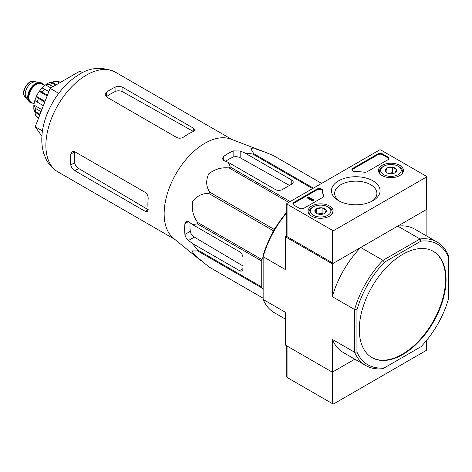 <?xml version="1.0" encoding="UTF-8"?>
<svg xmlns="http://www.w3.org/2000/svg" width="472" height="472" viewBox="0 0 472 472"><rect width="100%" height="100%" fill="white"/><g stroke="black" fill="none" stroke-linecap="round" stroke-linejoin="round"><path stroke-width="0.71" d="M201.172 260.863L173.525 238.336A57.537 33.217 -60 0 1 164.386 218.648A57.537 33.217 -60 0 1 185.59 159.99A57.537 33.217 -60 0 1 230.814 139.11L264.143 151.789L255.871 149.01L250.868 148.704L253.783 153.73A64.334 37.146 -60 0 0 252.691 154.019L244.726 152.91L240.165 150.981L233.133 150.916A61.92 35.748 120 0 0 223.752 156.332L222.294 158.598L223.752 160.456L228.306 162.386L230.236 166.988A64.334 37.146 -60 0 0 229.144 167.955C221.834 167.1 215.025 169.059 208.73 173.826C205.733 180.516 206.057 186.617 209.698 192.145A64.334 37.146 -60 0 0 208.901 193.532C202.37 193.125 196.93 195.874 192.582 201.774C191.538 209.586 193.237 216.483 197.674 222.465A64.334 37.146 -60 0 0 197.379 223.899L192.428 224.524L188.481 221.545L186.145 221.215L184.912 223.61A61.92 35.748 120 0 0 184.912 234.436C185.372 236.879 186.558 238.897 188.481 240.502L192.428 243.481L197.379 249.824A64.334 37.146 -60 0 0 197.674 250.921L191.862 250.892L194.617 255.063L208.901 266.892A64.334 37.146 -60 0 0 209.297 267.128L263.146 298.215L208.901 266.892M273.229 155.465A64.334 37.146 -60 0 1 273.63 155.695L321.621 183.396L273.229 155.465L264.143 151.789M192.428 243.481L239.463 270.633A4.974 2.873 -120 0 0 241.953 270.881A4.974 2.873 -120 0 0 242.98 268.603L242.98 257.771A4.974 2.873 -120 0 0 239.463 251.682L192.428 224.524M242.98 265.978L194.34 237.115C192.145 235.664 190.788 233.734 190.275 231.339A54.386 31.4 120 0 1 190.092 222.76M272.014 233.905L273.258 230.69A64.334 37.146 -60 0 1 274.061 229.303L276.22 226.613M263.146 289.66L262.031 288.079A64.334 37.146 -60 0 1 261.742 286.982L261.742 261.057A64.334 37.146 -60 0 1 262.031 259.624L263.146 256.756M312.594 188.605L252.691 154.019M313.396 188.145L253.783 153.73M290.144 201.573L230.236 166.988M288.758 202.37L229.144 167.955M262.031 288.079L197.674 250.921M261.742 286.982L197.379 249.824M261.742 261.057L197.379 223.899M262.031 259.624L197.674 222.465M273.258 230.69L208.901 193.532M274.061 229.303L209.698 192.145M228.306 162.386L275.341 189.537A4.974 2.873 0 0 0 282.374 189.537L291.755 184.121A4.974 2.873 0 0 0 293.212 182.092A4.974 2.873 0 0 0 291.755 180.062L244.726 152.91M225.61 161.241A54.386 31.4 120 0 1 233.133 157.111C235.463 156.356 237.805 156.568 240.165 157.748L289.478 185.437M359.292 329.527A61.354 35.424 120 0 0 371.995 357.611A61.354 35.424 120 0 0 402.675 354.572A61.354 35.424 120 0 0 442.754 300.511A61.354 35.424 120 0 0 433.349 251.352A61.354 35.424 120 0 0 386.072 267.789A61.354 35.424 120 0 0 359.292 329.527M448.4 256.974L448.4 299.189A69.644 40.209 -60 0 1 420.953 346.731L384.397 367.836A69.644 40.209 -60 0 1 356.944 351.988L356.944 309.779A69.644 40.209 -60 0 1 384.397 262.231L420.953 241.127A69.644 40.209 -60 0 1 448.4 256.974L448.4 255.364A71.301 41.164 -60 0 0 437.149 242.059L414.87 229.197A71.301 41.164 120 0 0 397.725 226.106L420.003 238.968A71.301 41.164 -60 0 1 437.149 242.059M384.397 367.836L382.998 368.644A71.301 41.164 -60 0 1 365.853 365.552A71.301 41.164 -60 0 1 354.602 352.248L354.602 309.52A71.301 41.164 -60 0 1 382.998 260.332L360.72 247.47L332.323 263.866L285.424 236.791L285.424 269.577L263.146 256.715L263.146 255.623A69.644 40.209 120 0 1 286.775 212.27M384.397 262.231L382.998 260.332L420.003 238.968L420.953 241.127M426.122 235.687L426.122 209.71L397.725 226.106M286.775 236.006L285.424 236.791M356.944 351.988L354.602 352.248L332.323 339.386L332.323 372.178L285.424 345.097L285.424 312.305L263.146 299.443L263.146 256.715A71.301 41.164 120 0 1 286.775 212.795M356.944 309.779L354.602 309.52L332.323 296.658L332.323 263.866M332.323 372.178L354.82 359.186L333.964 371.228L333.964 403.719L426.358 350.377A0.997 0.572 0 0 0 426.647 349.97L426.647 340.306M263.146 299.443A71.301 41.164 120 0 0 274.397 312.753L285.424 319.119M332.323 339.386A71.301 41.164 120 0 0 343.575 352.69L365.853 365.552M360.72 247.47A71.301 41.164 120 0 0 332.323 296.658M371.765 357.475A61.354 35.424 120 0 0 402.203 354.307A61.354 35.424 120 0 0 442.223 300.452A61.354 35.424 120 0 0 433.113 251.216M82.6 72.706L79.892 71.142L50.103 88.341L35.211 126.72L41.914 136.26M35.211 126.72L42.48 130.915M50.103 88.341L58.734 93.32M176.852 137.57L106.501 96.955L105.044 94.695L106.501 92.241A57.537 33.217 120 0 1 115.882 86.824C118.218 86.057 120.561 86.276 122.921 87.473L193.266 128.089L194.724 129.894L193.266 131.499A57.537 33.217 -60 0 0 183.885 136.915C181.555 138.373 179.207 138.591 176.852 137.57M106.501 92.241L106.501 96.654A52.168 30.119 120 0 1 115.882 91.243C118.212 90.506 120.555 90.73 122.921 91.904L193.266 131.411L193.266 128.089M70.776 154.114L74.605 151.907A52.168 30.119 120 0 0 74.605 162.734C75.136 165.123 76.499 167.041 78.7 168.498L148.084 209.668L145.211 211.326L147.5 211.686L148.161 209.621A57.537 33.217 -60 0 1 148.161 198.795C148.261 196.045 147.276 193.903 145.211 192.375L74.859 151.76L72.175 151.624L70.776 154.114A57.537 33.217 120 0 0 70.776 164.946C71.278 167.348 72.641 169.271 74.859 170.711L78.7 168.498M145.211 211.326L74.859 170.711M286.775 345.876L286.775 377.051A0.997 0.572 0 0 0 287.065 377.458L332.559 403.719A0.997 0.572 0 0 0 333.964 403.719M332.559 371.228A0.997 0.572 0 0 0 333.964 371.228M332.559 230.424L287.065 204.158A0.997 0.572 180 0 1 286.775 203.751A0.997 0.572 180 0 1 287.065 203.349L379.458 150.007A0.997 0.572 180 0 1 380.863 150.007L426.358 176.268A0.997 0.572 180 0 1 426.647 176.675A0.997 0.572 180 0 1 426.358 177.083L333.964 230.424A0.997 0.572 180 0 1 332.559 230.424L332.559 262.916L287.065 236.655A0.997 0.572 180 0 1 286.775 236.248L286.775 203.751M399.79 165.347A12.502 7.216 180 0 1 403.448 170.54A12.502 7.216 180 0 1 390.946 177.667A12.502 7.216 180 0 1 378.45 170.54A12.502 7.216 180 0 1 386.09 163.796A12.502 7.216 180 0 1 399.79 165.347M329.438 205.963A12.502 7.216 180 0 1 333.102 211.155A12.502 7.216 180 0 1 320.6 218.282A12.502 7.216 180 0 1 308.098 211.155A12.502 7.216 180 0 1 315.744 204.411A12.502 7.216 180 0 1 329.438 205.963M372.963 180.835A24.308 14.036 180 0 1 372.963 200.677A24.308 14.036 180 0 1 338.583 200.677A24.308 14.036 180 0 1 338.589 180.835A24.308 14.036 180 0 1 372.963 180.835M303.95 208.223A3.316 1.917 180 0 1 299.26 208.223L293.867 205.108A3.316 1.917 180 0 1 292.894 203.751A3.316 1.917 180 0 1 293.867 202.399L316.954 189.071A3.316 1.917 180 0 1 320.571 188.653A3.316 1.917 180 0 1 322.618 190.422A3.316 1.917 180 0 1 322.612 190.452A33.164 19.146 180 0 0 322.612 190.759A33.164 19.146 180 0 0 323.65 195.514A3.316 1.917 180 0 1 323.757 195.992A3.316 1.917 180 0 1 322.783 197.349L303.95 208.223M367.186 171.708A3.316 1.917 180 0 1 364.018 172.209A33.164 19.146 180 0 0 355.251 171.613A3.316 1.917 180 0 1 351.882 169.696A3.316 1.917 180 0 1 352.855 168.345L377.818 153.931A3.316 1.917 180 0 1 382.509 153.931L387.901 157.046A3.316 1.917 180 0 1 388.869 158.397A3.316 1.917 180 0 1 387.901 159.754L367.186 171.708M426.647 176.675L426.647 209.167A0.997 0.572 180 0 1 426.358 209.574L333.964 262.916A0.997 0.572 180 0 1 332.559 262.916M339.787 201.326A21.134 12.201 180 0 1 334.648 193.62A21.134 12.201 180 0 1 347.475 182.127A21.134 12.201 180 0 1 370.715 184.723A21.134 12.201 180 0 1 376.898 193.62A21.134 12.201 180 0 1 371.759 201.326M292.97 204.158A3.316 1.917 180 0 1 293.867 203.214L316.954 189.88A3.316 1.917 180 0 1 320.488 189.449A3.316 1.917 180 0 1 322.612 191.136M323.68 196.399A3.316 1.917 180 0 0 323.65 196.328A33.164 19.146 180 0 1 322.612 191.567L322.612 190.759M313.561 199.963L313.561 200.777L312.859 201.178L312.859 200.37L313.561 199.963L313.184 199.626L313.679 199.219L312.653 199.438L308.169 196.848L307.467 197.255L312.859 200.37M313.679 199.219L313.561 200.098M312.859 201.178L307.467 198.069L307.467 197.255M351.959 170.103A3.316 1.917 180 0 1 352.855 169.159L377.818 154.745A3.316 1.917 180 0 1 382.509 154.745L387.901 157.86A3.316 1.917 180 0 1 388.798 158.804M315.048 211.922A5.747 3.316 180 0 1 316.535 208.718A5.747 3.316 180 0 1 322.087 207.863A5.747 3.316 180 0 1 326.146 210.205L324.659 213.409A5.747 3.316 180 0 1 319.113 214.27A5.747 3.316 180 0 1 316.535 213.409A5.747 3.316 180 0 1 315.048 211.922L316.535 208.718L322.087 207.863L326.146 210.205A5.747 3.316 180 0 1 324.659 213.409M328.807 207.409L327.869 206.866A10.278 5.935 180 0 1 327.869 215.262A10.278 5.935 180 0 1 313.331 215.262A10.278 5.935 180 0 1 313.331 206.866A10.278 5.935 180 0 1 327.869 206.866L328.807 207.409A11.605 6.702 180 0 1 332.205 212.146A11.605 6.702 180 0 1 331.161 214.925M310.039 214.925A11.605 6.702 180 0 1 308.995 212.146A11.605 6.702 180 0 1 312.393 207.409L313.331 206.866M318.016 214.028A4.974 2.873 180 0 1 319.314 213.704L317.756 213.946M323.314 213.987L322.087 213.279L319.314 213.704A4.974 2.873 180 0 1 323.184 214.028M322.087 213.279L322.087 207.863M316.535 213.356L316.535 208.718M385.4 171.306A5.747 3.316 180 0 1 386.887 168.103A5.747 3.316 180 0 1 392.433 167.247A5.747 3.316 180 0 1 396.498 169.59L395.011 172.793A5.747 3.316 180 0 1 389.459 173.655A5.747 3.316 180 0 1 386.887 172.793A5.747 3.316 180 0 1 385.4 171.306L386.887 168.103L392.433 167.247L396.498 169.59A5.747 3.316 180 0 1 395.011 172.793M399.159 166.793L398.221 166.25A10.278 5.935 180 0 1 398.221 174.646A10.278 5.935 180 0 1 383.677 174.646A10.278 5.935 180 0 1 383.677 166.25A10.278 5.935 180 0 1 398.221 166.25L399.153 166.793A11.605 6.702 180 0 1 399.159 166.793A11.605 6.702 180 0 1 402.557 171.531A11.605 6.702 180 0 1 401.513 174.31M380.385 174.31A11.605 6.702 180 0 1 379.341 171.531A11.605 6.702 180 0 1 382.739 166.793L383.677 166.25M388.362 173.413A4.974 2.873 180 0 1 389.66 173.088L388.108 173.33M393.666 173.371L392.433 172.663L389.66 173.088A4.974 2.873 180 0 1 393.53 173.413M392.433 172.663L392.433 167.247M386.887 172.74L386.887 168.103M43.365 84.783A11.275 6.508 120 0 0 41.79 83.107L41.324 82.836A11.275 6.508 120 0 0 39.683 82.329L35.111 81.91A9.287 5.363 120 0 0 28.544 85.697A9.287 5.363 120 0 0 25.252 94.164A9.287 5.363 120 0 0 26.137 97.45L28.786 101.203A11.275 6.508 120 0 0 30.049 102.365L30.515 102.636A11.275 6.508 120 0 0 32.751 103.161M39.683 82.329A11.275 6.508 120 0 0 31.701 86.925A11.275 6.508 120 0 0 27.712 97.208A11.275 6.508 120 0 0 28.786 101.203M41.79 83.107A11.275 6.508 120 0 0 33.105 86.128A11.275 6.508 120 0 0 28.178 97.48A11.275 6.508 120 0 0 30.515 102.636M38.716 117.699L37.081 116.755L35.429 115.02L34.999 112.206L39.772 114.961M34.391 110.631A18.573 10.72 120 0 0 34.999 112.206M33.825 105.651L33.825 109.292L35.748 111.787A21.559 12.443 -60 0 1 35.748 108.542L33.825 105.651L33.954 105.055L41.849 109.616M34.946 100.117A18.573 10.72 120 0 0 33.954 105.055M43.377 105.675L37.081 102.04C35.465 101.091 34.775 100.388 34.999 99.946L36.409 96.317L45.07 101.321M44.787 102.052L38.486 98.418C36.875 97.462 36.179 96.766 36.409 96.317A18.573 10.72 120 0 1 39.264 91.367L41.754 88.258M47.159 95.928L39.264 91.367C39.536 90.954 40.486 91.202 42.12 92.123A21.559 12.443 -60 0 1 44.557 89.09C42.922 88.17 41.973 87.922 41.701 88.341M52.97 86.683L49.519 84.689L46.055 84.47L45.601 84.877A18.573 10.72 120 0 0 41.825 88.205M55.784 85.06L52.333 83.066L49.212 82.653L46.055 84.464M59.419 82.96L57.295 81.739L54.976 81.172L52.321 82.205A18.573 10.72 120 0 0 50.651 82.47M60.451 82.364L58.587 81.497M41.076 111.616L35.748 108.542M40.043 114.271L35.748 111.787M48.852 91.568L44.557 89.09M47.442 95.196L42.12 92.123M45.601 84.877L50.852 87.91M52.321 82.205L56.522 84.635M239.463 270.633L242.98 268.603M188.481 240.502L194.34 237.115M291.755 184.121L291.755 180.062M240.165 157.748L240.165 150.981M57.802 171.808A57.537 33.217 -60 0 1 57.802 105.374A57.537 33.217 -60 0 1 115.339 72.151C101.881 66.275 89.444 67.307 78.039 75.254C57.944 87.603 42.445 115.009 41.843 137.694C41.613 143.411 42.291 148.804 43.884 153.866L46.203 159.477C48.911 164.722 52.776 168.834 57.802 171.808L174.734 239.322M184.912 234.436L190.275 231.339M184.912 223.61L188.481 221.545M233.133 157.111L233.133 150.916M223.752 160.456L223.752 156.332M122.921 91.904L122.921 87.473M115.882 91.243L115.882 86.824M70.776 164.946L74.605 162.734M332.559 372.042L332.559 403.719M287.065 346.047L287.065 377.458M426.358 340.66L426.358 350.377M287.065 236.655L287.065 204.158M426.358 209.574L426.358 177.083M333.964 262.916L333.964 230.424M293.867 203.214L293.867 202.399M316.954 189.88L316.954 189.071M323.65 196.328L323.65 195.514M313.331 199.827L313.331 199.42M387.901 157.86L387.901 157.046M382.509 154.745L382.509 153.931M377.818 154.745L377.818 153.931M352.855 169.159L352.855 168.345M23.842 93.35A9.287 5.363 120 0 0 25.765 97.598C24.355 96.742 23.635 95.214 23.6 93.008C23.411 91.468 24.396 86.677 28.68 82.848L30.798 81.526L35.052 81.514A9.287 5.363 120 0 0 27.895 84.004A9.287 5.363 120 0 0 23.842 93.35M42.799 84.453A10.944 6.319 120 0 0 34.096 85.45A10.944 6.319 120 0 0 28.414 97.344A10.944 6.319 120 0 0 32.184 102.837M44.698 85.55L41.695 83.821A10.614 6.124 120 0 0 33.518 86.659A10.614 6.124 120 0 0 28.886 97.344A10.614 6.124 120 0 0 31.081 102.2L34.084 103.934M38.356 118.614A21.559 12.443 -60 0 1 37.081 116.755M37.081 102.04A21.559 12.443 -60 0 1 38.486 98.418M49.519 84.689A21.559 12.443 -60 0 1 52.333 83.066M57.295 81.739A21.559 12.443 -60 0 1 59.732 81.951M232.271 139.659L115.339 72.151M308.995 212.146L308.995 213.745M332.205 212.146L332.205 213.745M379.341 171.531L379.341 173.13M402.557 171.531L402.557 173.13M25.765 97.598L26.568 98.064M35.052 81.514L35.854 81.98M37.512 117.994L35.424 115.026M54.976 81.166L58.587 81.491"/></g></svg>
